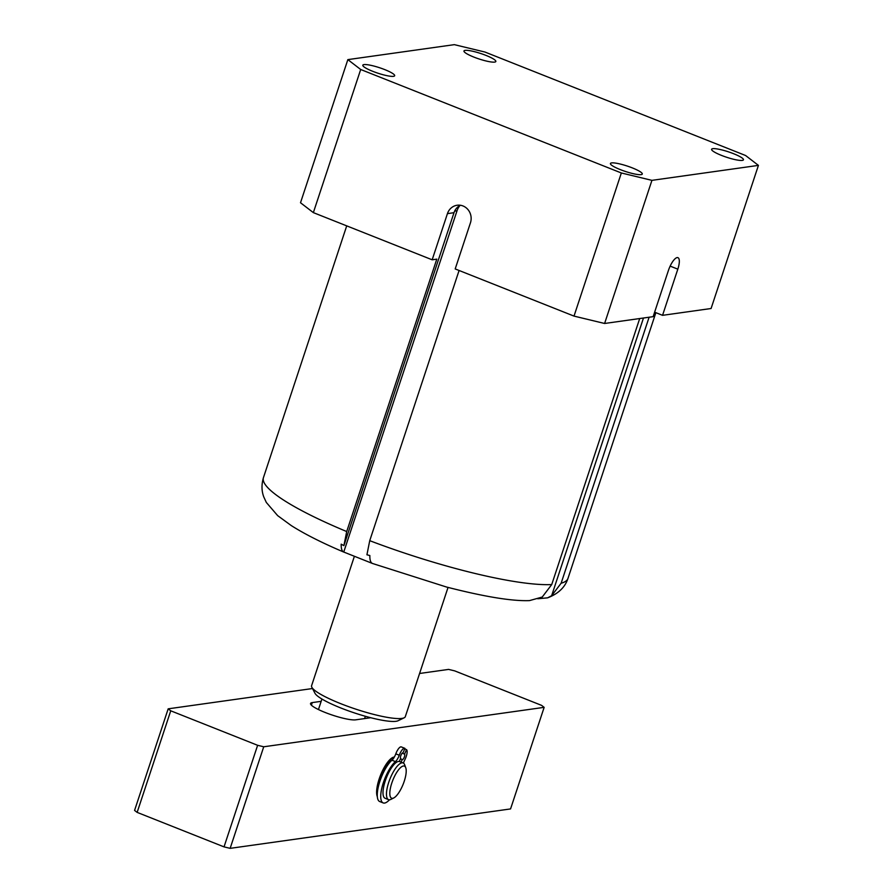 <?xml version="1.0" encoding="UTF-8"?>
<svg xmlns="http://www.w3.org/2000/svg" width="893" height="893" viewBox="0 0 893 893"><rect width="100%" height="100%" fill="white"/><g stroke="black" fill="none" stroke-linecap="round" stroke-linejoin="round"><path stroke-width="1.34" d="M670.141 266.114L677.82 269.161A13.082 4.197 111.7 0 0 677.943 257.675A13.082 4.197 111.7 0 0 677.162 257.586A13.082 4.197 111.7 0 0 668.41 270.49L653.14 316.658L604.606 323.478L574.009 316.1L455.196 268.938L470.466 222.759A13.082 12.189 -98 0 0 462.998 205.959A13.082 12.189 -98 0 0 457.127 205.245A13.082 12.189 -98 0 0 447.438 213.628L432.167 259.796L436.8 259.137L346.707 531.547L343.894 545.645L341.193 544.161C341.059 548.882 342.03 551.561 344.118 552.187L372.515 563.483L446.433 587.002C484.486 596.758 512.18 601.29 529.527 600.598L542.23 597.049L551.729 584.558L639.701 318.544M460.487 205.267A13.082 12.189 -98 0 0 454.001 212.701L343.894 545.645M465.13 50.376A16.777 2.858 -161.7 0 1 483.414 54.428A16.777 2.858 -161.7 0 1 495.838 61.505A16.777 2.858 -161.7 0 1 494.677 62.097A16.777 2.858 -161.7 0 1 476.393 58.045A16.777 2.858 -161.7 0 1 463.969 50.968A16.777 2.858 -161.7 0 1 465.13 50.376M363.976 64.597A16.777 2.858 -161.7 0 1 382.26 68.661A16.777 2.858 -161.7 0 1 394.673 75.726A16.777 2.858 -161.7 0 1 393.512 76.329A16.777 2.858 -161.7 0 1 375.227 72.266A16.777 2.858 -161.7 0 1 362.815 65.189A16.777 2.858 -161.7 0 1 363.976 64.597M611.593 162.906A16.777 2.858 -161.7 0 1 629.878 166.969A16.777 2.858 -161.7 0 1 642.29 174.035A16.777 2.858 -161.7 0 1 641.129 174.637A16.777 2.858 -161.7 0 1 622.845 170.574A16.777 2.858 -161.7 0 1 610.432 163.497A16.777 2.858 -161.7 0 1 611.593 162.906M712.748 148.684A16.777 2.858 -161.7 0 1 731.032 152.736A16.777 2.858 -161.7 0 1 743.456 159.814A16.777 2.858 -161.7 0 1 742.295 160.405A16.777 2.858 -161.7 0 1 724.011 156.353A16.777 2.858 -161.7 0 1 711.598 149.276A16.777 2.858 -161.7 0 1 712.748 148.684M372.794 563.572C370.707 562.947 369.724 560.268 369.858 555.546L366.923 554.787L369.735 540.678A160.383 27.303 18.3 0 0 551.729 584.558M459.884 205.569A16.286 15.17 -98 0 0 457.037 210.759L343.738 552.064C322.351 543 304.859 534.181 291.285 525.586L277.656 515.629L266.315 502.435L263.759 496.876C261.537 490.971 261.426 484.575 263.435 477.666A160.383 27.303 18.3 0 0 346.707 531.547M432.167 259.796L313.354 212.623L300.506 202.744L347.846 59.619L454.325 44.65L484.921 52.028L745.577 155.505L758.425 165.384L651.935 180.353L604.606 323.478M649.111 317.227L561.128 583.229A160.383 27.303 18.3 0 0 567.981 578.385L655.864 312.673M758.425 165.384L711.085 308.509L662.55 315.329L654.625 312.182M574.009 316.1L621.338 172.974L360.694 69.498L313.354 212.623M677.82 269.161L662.55 315.329M459.091 270.479L369.735 540.678M643.473 318.02L551.628 595.731L561.128 583.229M551.628 595.731L547.588 597.841L537.753 598.756M347.846 59.619L360.694 69.498M621.338 172.974L651.935 180.353M354.365 556.361L311.601 685.668A49.349 8.394 18.3 0 0 311.847 687.275A49.349 8.394 18.3 0 0 352.121 707.892A49.349 8.394 18.3 0 0 401.895 718.407A49.349 8.394 18.3 0 0 404.149 717.805A49.349 8.394 18.3 0 0 405.31 716.655L448.04 587.427M311.847 687.275L314.983 693.281A44.416 7.557 18.3 0 0 321.926 699.029A44.416 7.557 18.3 0 0 365.36 716.275A44.416 7.557 18.3 0 0 396.023 721.298A44.416 7.557 18.3 0 0 398.055 720.751L404.149 717.805M318.444 709.544L321.926 699.029M364.601 718.586L365.36 716.275M377.337 796.723A22.202 7.122 -68.3 0 1 377.203 796.377A22.202 7.122 -68.3 0 1 380.53 775.224A22.202 7.122 -68.3 0 1 392.619 757.543A22.202 7.122 -68.3 0 1 394.025 757.074A22.202 7.122 -68.3 0 1 394.338 757.041M321.156 701.329L312.26 702.59A24.669 4.197 18.3 0 0 310.552 703.461A24.669 4.197 18.3 0 0 325.108 712.458A24.669 4.197 18.3 0 0 355.693 719.836L370.74 717.715M419.587 673.478L448.587 669.404L454.704 670.877L541.582 705.37L544.15 707.345L263.736 746.782L230.148 848.35L224.031 846.877L137.142 812.384L134.575 810.409L168.174 708.83L312.505 688.536M544.15 707.345L510.562 808.924L230.148 848.35M224.031 846.877L257.619 745.298L170.742 710.806L137.142 812.384M168.174 708.83L170.742 710.806M257.619 745.298L263.736 746.782M393.099 758.972L392.261 758.637A19.735 6.329 111.7 0 0 391.123 758.514M403.357 766.004A17.268 5.537 111.7 0 0 391.804 783.038A17.268 5.537 111.7 0 0 392.663 798.32A17.268 5.537 111.7 0 0 393.757 797.951A17.268 5.537 111.7 0 0 403.167 784.199A17.268 5.537 111.7 0 0 405.757 767.746A17.268 5.537 111.7 0 0 403.357 766.004M393.757 797.951L390.978 799.347A19.735 6.329 -68.3 0 1 389.728 799.771A19.735 6.329 -68.3 0 1 388.555 799.648A19.735 6.329 -68.3 0 1 389.326 780.627A19.735 6.329 -68.3 0 1 401.95 762.834A19.735 6.329 -68.3 0 1 403.123 762.946A19.735 6.329 -68.3 0 1 404.685 764.832L405.757 767.746M388.555 799.648L385.084 798.264A19.735 6.329 -68.3 0 1 385.843 779.243A19.735 6.329 -68.3 0 1 398.468 761.45A19.735 6.329 -68.3 0 1 399.651 761.573L403.123 762.946M384.838 769.799A17.268 5.537 111.7 0 0 383.108 773.226M392.652 759.53A19.735 6.329 111.7 0 0 383.309 770.938A19.735 6.329 111.7 0 0 377.828 789.312M399.305 761.472L400.667 758.324A2.958 0.949 -68.3 0 1 401.057 755.009A2.958 0.949 -68.3 0 1 402.922 752.866A2.958 0.949 -68.3 0 1 403 752.911L404.953 748.401A7.892 2.534 111.7 0 0 404.752 748.278A7.892 2.534 111.7 0 0 399.763 754.005A7.892 2.534 111.7 0 0 399.271 755.232A7.892 2.534 -68.3 0 1 395.443 761.595A23.14 7.423 111.7 0 0 385.653 776.653A23.14 7.423 111.7 0 0 383.175 802.919A23.14 7.423 111.7 0 0 389.482 799.793M401.482 747.017A7.892 2.534 111.7 0 0 401.27 746.905A7.892 2.534 111.7 0 0 396.291 752.62A7.892 2.534 111.7 0 0 395.8 753.848A7.892 2.534 -68.3 0 1 391.96 760.222A23.14 7.423 111.7 0 0 382.182 775.28A23.14 7.423 111.7 0 0 379.704 801.534L383.175 802.919M403.491 763.135A7.892 2.534 -68.3 0 1 404.35 760.825A7.892 2.534 -68.3 0 1 404.909 759.642A7.892 2.534 111.7 0 0 406.505 749.618L404.562 754.127A2.958 0.949 -68.3 0 1 404.216 757.32A2.958 0.949 -68.3 0 1 402.296 759.586A2.958 0.949 -68.3 0 1 402.218 759.541L401.091 762.142M400.444 758.838L402.218 759.541M401.091 754.953A2.958 0.949 -68.3 0 1 400.656 756.125M402.196 753.19L404.562 754.127M404.73 748.914L406.505 749.618M454.001 212.701L447.438 213.628M457.037 210.759L454.66 211.094M311.4 705.18L312.26 702.59M391.96 760.222L395.443 761.595M395.8 753.848L399.271 755.232M263.435 477.666L346.718 225.862M567.981 578.385C565.09 587.293 558.292 593.778 547.588 597.841M401.27 746.905L404.752 748.278"/></g></svg>
